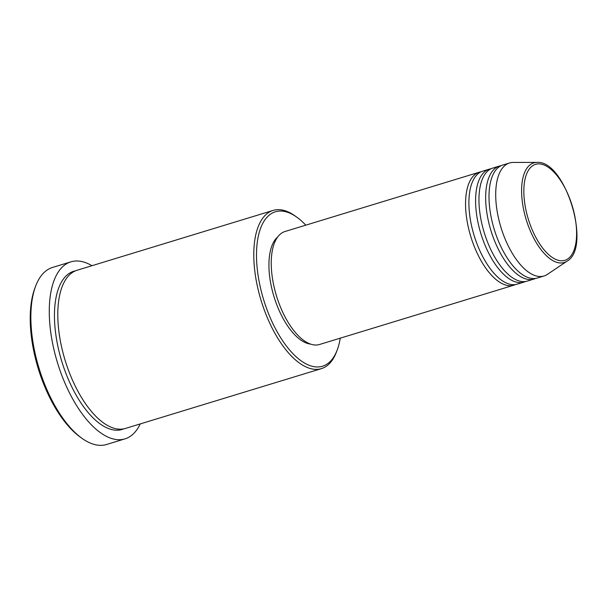 <?xml version="1.0" encoding="UTF-8"?>
<svg xmlns="http://www.w3.org/2000/svg" width="607" height="607" viewBox="0 0 607 607"><rect width="100%" height="100%" fill="white"/><g stroke="black" fill="none" stroke-linecap="round" stroke-linejoin="round"><path stroke-width="0.91" d="M515.495 284.554A59.076 27.004 -107 0 1 514.083 285.115A59.076 27.004 -107 0 1 513.856 285.184A59.076 27.004 -107 0 1 470.865 236.813A59.076 27.004 -107 0 1 479.143 172.259A59.076 27.004 -107 0 1 479.371 172.183A59.076 27.004 -107 0 1 481.085 171.796M517.43 284.091A59.076 27.004 -107 0 1 517.21 284.167A59.076 27.004 -107 0 1 474.211 235.789A59.076 27.004 -107 0 1 482.497 171.235A59.076 27.004 -107 0 1 482.724 171.159L489.424 169.118A59.076 27.004 -107 0 1 491.131 168.723M525.548 281.489A59.076 27.004 -107 0 1 524.137 282.05A59.076 27.004 -107 0 1 523.909 282.118A59.076 27.004 -107 0 1 480.911 233.748A59.076 27.004 -107 0 1 489.196 169.186A59.076 27.004 -107 0 1 489.424 169.118M527.483 281.026A59.076 27.004 -107 0 1 527.255 281.094A59.076 27.004 -107 0 1 484.265 232.724A59.076 27.004 -107 0 1 492.55 168.169A59.076 27.004 -107 0 1 492.77 168.093L499.47 166.052A59.076 27.004 -107 0 1 501.185 165.658M535.602 278.423A59.076 27.004 -107 0 1 534.183 278.985A59.076 27.004 -107 0 1 533.963 279.053A59.076 27.004 -107 0 1 490.964 230.683A59.076 27.004 -107 0 1 499.25 166.121A59.076 27.004 -107 0 1 499.47 166.052M537.536 277.96A59.076 27.004 -107 0 1 537.309 278.029A59.076 27.004 -107 0 1 494.318 229.658A59.076 27.004 -107 0 1 502.596 165.096A59.076 27.004 -107 0 1 502.824 165.028L509.523 162.98A59.076 27.004 -107 0 1 513.241 162.433L537.058 162.41C565.246 159.982 591.916 247.36 567.166 261.086A52.081 23.802 -107 0 1 564.373 262.452A52.081 23.802 -107 0 1 526.345 220.091A52.081 23.802 -107 0 1 533.576 162.957A52.081 23.802 -107 0 1 537.058 162.41M305.769 225.167A80.731 36.906 73 0 0 296.876 217.23A80.731 36.906 73 0 0 275.077 211.889A80.731 36.906 73 0 0 263.863 300.457A80.731 36.906 73 0 0 322.825 366.135A80.731 36.906 73 0 0 337.31 349.715A80.731 36.906 73 0 0 340.254 338.167M337.31 349.715L336.566 351.703A82.704 37.801 -107 0 1 321.733 368.525A82.704 37.801 -107 0 1 321.422 368.624A82.704 37.801 -107 0 1 261.222 300.897A82.704 37.801 -107 0 1 272.824 210.515A82.704 37.801 -107 0 1 273.135 210.417A82.704 37.801 -107 0 1 295.154 215.993L296.876 217.23M70.928 261.837L52.498 267.459A92.552 42.3 73 0 0 52.149 267.573A92.552 42.3 73 0 0 35.547 286.39A92.552 42.3 73 0 0 81.892 438.262A92.552 42.3 73 0 0 106.529 444.499L124.951 438.876A92.552 42.3 -107 0 1 57.597 363.092A92.552 42.3 -107 0 1 70.571 261.951A92.552 42.3 -107 0 1 70.928 261.837A92.552 42.3 -107 0 1 91.961 265.714M321.422 368.624L125.429 428.436A82.704 37.801 -107 0 1 65.237 360.71A82.704 37.801 -107 0 1 76.831 270.335A82.704 37.801 -107 0 1 77.15 270.229L273.135 210.417M319.768 344.419A59.076 27.004 -107 0 1 319.548 344.488A59.076 27.004 -107 0 1 276.549 296.117A59.076 27.004 -107 0 1 284.835 231.555A59.076 27.004 -107 0 1 285.062 231.487L479.371 172.183M140.24 423.914A92.552 42.3 -107 0 1 125.308 438.762A92.552 42.3 -107 0 1 124.951 438.876M567.166 261.086L547.4 274.364A59.076 27.004 -107 0 1 544.236 275.912A59.076 27.004 -107 0 1 544.009 275.988A59.076 27.004 -107 0 1 501.018 227.61A59.076 27.004 -107 0 1 509.296 163.055A59.076 27.004 -107 0 1 509.523 162.98M81.892 438.262L80.17 437.017A90.58 41.405 -107 0 1 34.804 288.386L35.547 286.39M310.45 344.07A57.104 26.101 -107 0 1 273.985 296.626A57.104 26.101 -107 0 1 277.748 236.912M565.056 260.259A50.176 22.937 73 0 0 572.029 205.212A50.176 22.937 73 0 0 535.382 164.398A50.176 22.937 73 0 0 528.409 219.438A50.176 22.937 73 0 0 565.056 260.259M123.729 428.861A82.704 37.801 -107 0 1 122.394 429.361A82.704 37.801 -107 0 1 61.997 362.083A82.704 37.801 -107 0 1 73.485 271.352A82.704 37.801 -107 0 1 75.503 270.828M533.963 279.053L527.255 281.094M544.009 275.988L537.309 278.029M513.856 285.184L319.548 344.488M523.909 282.118L517.21 284.167"/></g></svg>

